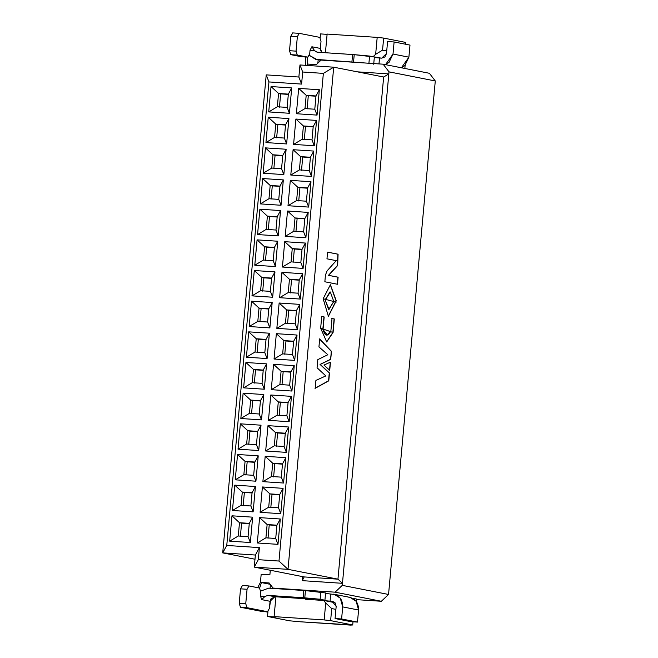 <?xml version="1.0" encoding="UTF-8"?>
<svg xmlns="http://www.w3.org/2000/svg" width="658" height="658" viewBox="0 0 658 658"><rect width="100%" height="100%" fill="white"/><g stroke="black" fill="none" stroke-linecap="round" stroke-linejoin="round"><path stroke-width="0.99" d="M435.283 80.967L429.411 73.293L383.145 64.188L389.018 71.862L435.283 80.967L388.549 594.462L381.36 601.272L356.496 599.635L381.36 601.272L388.549 594.462L435.283 80.967L389.018 71.862L383.145 64.188L321.112 60.092L316.317 64.632L307.607 64.056L307.483 65.455L307.607 64.056L316.317 64.632L321.112 60.092L383.145 64.188L429.411 73.293L435.283 80.967M357.343 71.837L388.829 73.918L389.018 71.862L388.829 73.918L357.343 71.837M383.655 77.011L388.829 73.918L342.283 585.365L388.549 594.462L342.283 585.365L335.095 592.175L381.36 601.272L335.095 592.175L273.062 588.079L335.095 592.175L342.283 585.365L388.829 73.918L383.655 77.011L337.957 579.163L342.473 583.317L302.203 580.652L302.565 576.614L302.203 580.652L342.473 583.317L337.957 579.163L304.218 576.934L302.203 580.652L304.218 576.934L337.957 579.163L288.007 569.343L333.705 67.19L383.655 77.011L333.705 67.19L299.966 64.961L333.705 67.19L323.366 73.383L333.705 67.19L288.007 569.343L254.268 567.114L304.218 576.934L254.268 567.114L255.37 555.039L222.717 552.885L226.755 545.457L268.941 81.929L301.586 84.084L298.872 77.027L299.966 64.961L298.872 77.027L266.219 74.872L298.872 77.027L301.586 84.084L302.688 72.01L299.966 64.961L302.688 72.01L323.366 73.383L278.984 561.044L288.007 569.343L278.984 561.044L323.366 73.383L302.688 72.01L301.586 84.084L268.941 81.929L266.219 74.872L268.941 81.929L226.755 545.457L259.4 547.612L258.306 559.678L278.984 561.044L258.306 559.678L254.268 567.114L288.007 569.343L337.957 579.163L383.655 77.011M381.245 58.126L371.523 56.44L381.245 58.126M405.558 44.226L405.723 42.425L383.647 38.082L382.545 50.156L386.723 50.979L382.545 50.156L375.652 54.285L373.25 56.555L375.652 54.285L382.545 50.156L383.647 38.082L377.19 37.383L375.652 54.285L377.19 37.383L383.647 38.082L405.723 42.425L405.558 44.226M307.656 57.139L307.664 64.065L307.648 57.131M305.748 64.517L305.427 56.991L305.748 64.517L306.258 65.372M320.52 33.912L327.1 34.348L320.52 33.912L320.183 37.596L320.52 33.912M327.125 34.076L377.19 37.383L327.125 34.076L325.43 52.73L327.125 34.076M317.855 63.176L318.168 59.796L317.855 63.176M287.143 107.394L288.352 94.119L278.556 93.469L277.347 106.752L287.143 107.394L289.405 113.275L291.716 87.925L288.352 94.119L287.143 107.394L277.347 106.752L268.727 111.909L289.405 113.275L287.143 107.394M279.453 107.164L280.662 93.888L278.556 93.469L288.327 94.39L280.662 93.888L279.453 107.164M308.306 95.714L315.972 96.216L306.2 95.295L308.306 95.714L307.097 108.989L308.306 95.714M315.996 95.945L306.2 95.295L304.991 108.578L314.787 109.22L315.996 95.945L314.787 109.22L317.049 115.101L319.352 89.751L315.996 95.945L319.352 89.751L298.674 88.386L306.2 95.295L315.996 95.945M314.787 109.22L304.991 108.578L296.371 113.735L317.049 115.101L314.787 109.22M304.991 108.578L306.2 95.295L298.674 88.386L296.371 113.735L304.991 108.578M278.556 93.469L288.352 94.119L291.716 87.925L271.038 86.56L278.556 93.469L271.038 86.56L268.727 111.909L277.347 106.752L278.556 93.469M284.355 138.057L285.564 124.781L275.768 124.132L274.559 137.407L284.355 138.057L286.617 143.938L288.92 118.588L285.564 124.781L284.355 138.057L274.559 137.407L265.939 142.572L286.617 143.938L284.355 138.057M276.656 137.826L277.865 124.543L275.768 124.132L285.539 125.053L277.865 124.543L276.656 137.826M305.509 126.369L313.175 126.879L303.412 125.958L305.509 126.369L304.3 139.652L305.509 126.369M313.2 126.607L303.412 125.958L302.203 139.233L311.999 139.883L313.2 126.607L311.999 139.883L314.261 145.763L316.564 120.414L313.2 126.607L316.564 120.414L295.886 119.049L303.412 125.958L313.2 126.607M311.999 139.883L302.203 139.233L293.583 144.398L314.261 145.763L311.999 139.883M302.203 139.233L303.412 125.958L295.886 119.049L293.583 144.398L302.203 139.233M275.768 124.132L285.564 124.781L288.92 118.588L268.242 117.223L275.768 124.132L268.242 117.223L265.939 142.572L274.559 137.407L275.768 124.132M281.558 168.719L282.767 155.436L272.971 154.794L271.77 168.07L281.558 168.719L283.828 174.592L286.131 149.243L282.767 155.436L281.558 168.719L271.77 168.07L263.151 173.227L283.828 174.592L281.558 168.719M273.868 168.481L275.077 155.206L272.971 154.794L282.743 155.716L275.077 155.206L273.868 168.481M302.721 157.032L310.387 157.542L300.616 156.62L302.721 157.032L301.512 170.307L302.721 157.032M310.411 157.262L300.616 156.62L299.406 169.896L309.202 170.545L310.411 157.262L309.202 170.545L311.473 176.418L313.776 151.069L310.411 157.262L313.776 151.069L293.098 149.703L300.616 156.62L310.411 157.262M309.202 170.545L299.406 169.896L290.787 175.053L311.473 176.418L309.202 170.545M299.406 169.896L300.616 156.62L293.098 149.703L290.787 175.053L299.406 169.896M272.971 154.794L282.767 155.436L286.131 149.243L265.454 147.877L272.971 154.794L265.454 147.877L263.151 173.227L271.77 168.07L272.971 154.794M278.77 199.374L279.979 186.099L270.183 185.449L268.974 198.732L278.77 199.374L281.032 205.255L283.343 179.905L279.979 186.099L278.77 199.374L268.974 198.732L260.354 203.89L281.032 205.255L278.77 199.374M272.289 185.869L279.954 186.37L272.289 185.869L271.08 199.144L272.289 185.869M299.933 187.695L307.599 188.196L297.827 187.275L299.933 187.695L298.724 200.97L299.933 187.695M307.623 187.925L297.827 187.275L296.618 200.558L306.414 201.2L307.623 187.925L306.414 201.2L308.676 207.081L310.987 181.731L307.623 187.925L310.987 181.731L290.31 180.366L297.827 187.275L307.623 187.925M306.414 201.2L296.618 200.558L287.998 205.715L308.676 207.081L306.414 201.2M297.827 187.275L290.31 180.366L287.998 205.715L296.618 200.558L297.827 187.275M270.183 185.449L279.979 186.099L283.343 179.905L262.665 178.54L270.183 185.449L262.665 178.54L260.354 203.89L268.974 198.732L270.183 185.449M269.5 216.523L277.166 217.033L267.395 216.112L269.5 216.523L268.291 229.806L269.5 216.523M277.191 216.762L267.395 216.112L277.191 216.762L280.555 210.568L259.877 209.203L267.395 216.112L259.877 209.203L280.555 210.568L278.244 235.918L257.566 234.552L259.877 209.203L257.566 234.552L266.186 229.387L267.395 216.112L266.186 229.387L257.566 234.552L278.244 235.918L280.555 210.568L277.191 216.762L275.982 230.037L278.244 235.918L275.982 230.037L266.186 229.387L275.982 230.037L277.191 216.762M297.145 218.349L304.81 218.859L295.039 217.938L297.145 218.349L295.935 231.632L297.145 218.349M304.835 218.588L295.039 217.938L304.835 218.588L308.199 212.394L287.513 211.029L295.039 217.938L287.513 211.029L308.199 212.394L305.888 237.744L285.21 236.378L287.513 211.029L285.21 236.378L293.83 231.213L295.039 217.938L293.83 231.213L285.21 236.378L305.888 237.744L308.199 212.394L304.835 218.588L303.626 231.863L305.888 237.744L303.626 231.863L293.83 231.213L303.626 231.863L304.835 218.588M367.041 63.127L316.786 59.442L320.931 60.256L316.786 59.442L367.041 63.127M317.444 52.204L354.218 54.655L374.361 56.999L373.703 64.237L374.361 56.999L369.574 56.053L368.916 63.3L369.574 56.053L354.218 54.655L353.56 61.893L354.218 54.655L352.589 54.524L351.931 61.762L352.589 54.524L317.444 52.204L314.68 50.806L310.008 50.493L314.68 50.806L316.95 52.138M374.32 57.485L381.689 58.151L379.51 58.011L378.975 63.916L379.51 58.011L374.32 57.485M405.131 65.298L404.843 68.457L405.131 65.298M409.992 45.098L408.889 57.172L401.396 67.782L404.925 65.496L408.889 57.172L393.015 54.046L389.051 62.37L385.522 64.657L393.015 54.046L394.109 41.972L387.578 41.544L386.485 53.611L381.689 58.151L384.897 56.942L386.485 53.611L387.578 41.544L394.109 41.972L409.992 45.098L394.109 41.972L393.015 54.046L408.889 57.172L409.992 45.098M309.4 55.387L316.786 59.442L315.544 59.278L309.4 55.387M320.964 60.232L319.607 59.631M311.958 46.776L310.05 50.082L311.958 46.776L320.372 48.429L321.014 41.306L319.772 37.374L321.014 41.306L320.372 48.429L321.844 52.492L320.545 50.345L320.372 48.429L311.958 46.776L314.68 50.806L311.867 46.759M301.364 56.72L307.895 57.147L297.284 55.075L290.754 54.639L301.274 56.711L290.754 54.639L289.512 50.707L290.828 36.223L292.646 32.9L299.267 33.344L297.358 36.651L296.042 51.143L297.284 55.075L307.804 57.139L309.712 53.824L310.05 50.082L309.712 53.824L307.804 57.139L301.454 56.72M319.772 37.374L299.267 33.344L292.736 32.908L290.828 36.223L289.512 50.707L290.754 54.639L297.284 55.075L296.042 51.143L289.512 50.707L296.042 51.143L297.358 36.651L290.828 36.223L297.358 36.651L299.267 33.344L319.772 37.374M301.274 56.711L307.804 57.139M266.219 74.872L222.717 552.885L254.991 559.234L222.717 552.885L255.37 555.039L254.268 567.114L258.306 559.678L259.4 547.612L255.37 555.039L259.4 547.612L226.755 545.457L222.717 552.885L266.219 74.872M286.131 149.243L283.828 174.592L263.151 173.227L265.454 147.877L286.131 149.243M313.776 151.069L311.473 176.418L290.787 175.053L293.098 149.703L313.776 151.069M288.92 118.588L286.617 143.938L265.939 142.572L268.242 117.223L288.92 118.588M316.564 120.414L314.261 145.763L293.583 144.398L295.886 119.049L316.564 120.414M291.716 87.925L289.405 113.275L268.727 111.909L271.038 86.56L291.716 87.925M319.352 89.751L317.049 115.101L296.371 113.735L298.674 88.386L319.352 89.751M281.032 205.255L260.354 203.89L262.665 178.54L283.343 179.905L281.032 205.255M308.676 207.081L287.998 205.715L290.31 180.366L310.987 181.731L308.676 207.081M269.393 333.211L267.082 358.561L246.405 357.195L248.716 331.846L269.393 333.211L266.029 339.405L264.82 352.68L267.082 358.561L269.393 333.211L248.716 331.846L246.405 357.195L267.082 358.561L264.82 352.68L255.024 352.03L246.405 357.195L255.024 352.03L256.233 338.755L248.716 331.846L256.233 338.755L266.029 339.405L269.393 333.211M297.038 335.037L294.726 360.387L274.049 359.021L276.352 333.672L297.038 335.037L293.674 341.231L292.465 354.506L294.726 360.387L297.038 335.037L276.352 333.672L274.049 359.021L294.726 360.387L292.465 354.506L282.669 353.856L274.049 359.021L282.669 353.856L283.878 340.581L276.352 333.672L283.878 340.581L293.674 341.231L297.038 335.037M272.182 302.548L269.87 327.898L249.193 326.533L251.504 301.183L272.182 302.548L268.818 308.742L267.609 322.017L269.87 327.898L272.182 302.548L251.504 301.183L249.193 326.533L269.87 327.898L267.609 322.017L257.813 321.375L249.193 326.533L257.813 321.375L259.022 308.092L251.504 301.183L259.022 308.092L268.818 308.742L272.182 302.548M299.826 304.374L297.515 329.724L276.837 328.358L279.148 303.009L299.826 304.374L296.462 310.568L295.253 323.843L297.515 329.724L299.826 304.374L279.148 303.009L276.837 328.358L297.515 329.724L295.253 323.843L285.457 323.201L276.837 328.358L285.457 323.201L286.666 309.918L279.148 303.009L286.666 309.918L296.462 310.568L299.826 304.374M274.97 271.886L272.667 297.235L251.989 295.87L254.292 270.52L274.97 271.886L271.606 278.079L270.397 291.362L272.667 297.235L274.97 271.886L254.292 270.52L251.989 295.87L272.667 297.235L270.397 291.362L260.609 290.713L251.989 295.87L260.609 290.713L261.81 277.437L254.292 270.52L261.81 277.437L271.606 278.079L274.97 271.886M302.614 273.712L300.311 299.061L279.625 297.696L281.937 272.346L302.614 273.712L299.25 279.905L298.041 293.188L300.311 299.061L302.614 273.712L281.937 272.346L279.625 297.696L300.311 299.061L298.041 293.188L288.245 292.539L279.625 297.696L288.245 292.539L289.454 279.263L281.937 272.346L289.454 279.263L299.25 279.905L302.614 273.712M277.758 241.231L275.455 266.572L254.778 265.207L257.081 239.857L277.758 241.231L274.402 247.416L273.193 260.7L275.455 266.572L277.758 241.231L257.081 239.857L254.778 265.207L275.455 266.572L273.193 260.7L263.397 260.05L254.778 265.207L263.397 260.05L264.606 246.775L257.081 239.857L264.606 246.775L274.402 247.416L277.758 241.231M305.402 243.057L303.099 268.398L282.422 267.033L284.725 241.683L305.402 243.057L302.038 249.242L300.838 262.526L303.099 268.398L305.402 243.057L284.725 241.683L282.422 267.033L303.099 268.398L300.838 262.526L291.042 261.876L282.422 267.033L291.042 261.876L292.251 248.601L284.725 241.683L292.251 248.601L302.038 249.242L305.402 243.057M291.453 396.355L289.15 421.704L268.464 420.339L270.775 394.989L291.453 396.355L288.089 402.548L286.88 415.823L289.15 421.704L291.453 396.355L270.775 394.989L268.464 420.339L289.15 421.704L286.88 415.823L277.084 415.182L268.464 420.339L277.084 415.182L278.293 401.898L270.775 394.989L278.293 401.898L288.089 402.548L291.453 396.355M263.809 394.529L261.506 419.878L240.828 418.513L243.131 393.163L263.809 394.529L260.445 400.722L259.236 413.997L261.506 419.878L263.809 394.529L243.131 393.163L240.828 418.513L261.506 419.878L259.236 413.997L249.448 413.356L240.828 418.513L249.448 413.356L250.649 400.072L243.131 393.163L250.649 400.072L260.445 400.722L263.809 394.529M288.665 427.017L286.353 452.367L265.676 451.001L267.987 425.652L288.665 427.017L285.301 433.211L284.091 446.486L286.353 452.367L288.665 427.017L267.987 425.652L265.676 451.001L286.353 452.367L284.091 446.486L274.296 445.836L265.676 451.001L274.296 445.836L275.505 432.561L267.987 425.652L275.505 432.561L285.301 433.211L288.665 427.017M261.02 425.191L258.709 450.541L238.031 449.175L240.343 423.826L261.02 425.191L257.656 431.385L256.447 444.66L258.709 450.541L261.02 425.191L240.343 423.826L238.031 449.175L258.709 450.541L256.447 444.66L246.651 444.01L238.031 449.175L246.651 444.01L247.86 430.735L240.343 423.826L247.86 430.735L257.656 431.385L261.02 425.191M285.876 457.672L283.565 483.021L262.887 481.656L265.19 456.307L285.876 457.672L282.512 463.865L281.303 477.149L283.565 483.021L285.876 457.672L265.19 456.307L262.887 481.656L283.565 483.021L281.303 477.149L271.507 476.499L262.887 481.656L271.507 476.499L272.716 463.224L265.19 456.307L272.716 463.224L282.512 463.865L285.876 457.672M258.232 455.846L255.921 481.195L235.243 479.83L237.554 454.481L258.232 455.846L254.868 462.039L253.659 475.323L255.921 481.195L258.232 455.846L237.554 454.481L235.243 479.83L255.921 481.195L253.659 475.323L243.863 474.673L235.243 479.83L243.863 474.673L245.072 461.398L237.554 454.481L245.072 461.398L254.868 462.039L258.232 455.846M283.08 488.335L280.777 513.684L260.099 512.319L262.402 486.969L283.08 488.335L279.724 494.528L278.515 507.803L280.777 513.684L283.08 488.335L262.402 486.969L260.099 512.319L280.777 513.684L278.515 507.803L268.719 507.162L260.099 512.319L268.719 507.162L269.928 493.878L262.402 486.969L269.928 493.878L279.724 494.528L283.08 488.335M255.436 486.509L253.133 511.858L232.455 510.493L234.758 485.143L255.436 486.509L252.08 492.702L250.871 505.977L253.133 511.858L255.436 486.509L234.758 485.143L232.455 510.493L253.133 511.858L250.871 505.977L241.075 505.336L232.455 510.493L241.075 505.336L242.284 492.052L234.758 485.143L242.284 492.052L252.08 492.702L255.436 486.509M280.292 518.998L277.989 544.347L257.303 542.982L259.614 517.632L280.292 518.998L276.928 525.191L275.718 538.466L277.989 544.347L280.292 518.998L259.614 517.632L257.303 542.982L277.989 544.347L275.718 538.466L265.922 537.816L257.303 542.982L265.922 537.816L267.132 524.541L259.614 517.632L267.132 524.541L276.928 525.191L280.292 518.998M252.647 517.172L250.344 542.521L229.667 541.156L231.97 515.806L252.647 517.172L249.283 523.365L248.074 536.64L250.344 542.521L252.647 517.172L231.97 515.806L229.667 541.156L250.344 542.521L248.074 536.64L238.286 535.99L229.667 541.156L238.286 535.99L239.487 522.715L231.97 515.806L239.487 522.715L249.283 523.365L252.647 517.172M273.564 364.326L294.241 365.692L291.938 391.041L271.261 389.676L273.564 364.326L281.089 371.244L290.885 371.885L294.241 365.692L273.564 364.326L271.261 389.676L291.938 391.041L294.241 365.692L290.885 371.885L289.676 385.169L291.938 391.041L289.676 385.169L279.88 384.519L271.261 389.676L279.88 384.519L281.089 371.244L273.564 364.326M245.919 362.5L266.597 363.866L264.294 389.215L243.616 387.85L245.919 362.5L253.445 369.418L263.241 370.059L266.597 363.866L245.919 362.5L243.616 387.85L264.294 389.215L266.597 363.866L263.241 370.059L262.032 383.343L264.294 389.215L262.032 383.343L252.236 382.693L243.616 387.85L252.236 382.693L253.445 369.418L245.919 362.5M269.147 582.963L273.062 588.079L269.147 582.963L260.436 582.388L269.147 582.963M270.298 570.264L269.879 574.878L261.177 574.302L260.436 582.388L261.177 574.302L269.879 574.878L270.298 570.264M275.908 596.814L274.106 616.62L324.172 619.926L325.71 603.032L323.752 600.474L305.254 599.249L305.296 598.755L305.254 599.249L323.752 600.474L325.71 603.032L324.172 619.926L274.106 616.62L275.908 596.814M350.459 625.1L300.393 621.794L352.713 624.977L330.629 620.634L324.172 619.926L330.629 620.634L331.722 608.56L325.71 603.032L331.722 608.56L335.901 609.382L331.722 608.56L330.629 620.634L352.713 624.977L350.459 625.1M289.586 620.807L267.502 616.464L267.938 611.66L267.502 616.464L289.586 620.807L300.393 621.794L289.586 620.807M270.076 588.244L270.405 584.608L270.076 588.244M270.43 584.353L260.436 582.388L270.43 584.353M276.212 617.04L267.502 616.464L276.212 617.04M334.963 602.679L323.752 600.474L334.963 602.679M268.67 588.153L305.444 590.604L325.587 592.948L305.444 590.604L268.67 588.153L260.765 591.073L268.67 588.153M325.546 593.434L335.366 594.593L325.546 593.434M351.767 598.097L356.554 599.043L351.767 598.097M348.789 597.234C355.287 598.435 358.544 602.695 358.577 610.024L357.483 622.09L350.953 621.662L335.07 618.536L336.172 606.462L335.202 602.967L332.751 601.412L324.633 600.647L330.077 601.206L330.735 593.96L330.077 601.206L332.257 601.346L336.172 606.462L335.07 618.536L341.601 618.964L342.703 606.898C342.67 599.57 339.405 595.309 332.915 594.108L334.157 594.273L340.285 598.147L342.703 606.898L358.577 610.024L356.167 601.272L350.04 597.39L334.157 594.273M323.317 600.441L324.929 600.195L320.142 599.249L268.012 595.4L274.847 596.74L306.406 598.821L313.512 599.8L306.406 598.821L274.847 596.74L270.051 601.28L269.41 608.403L270.775 599.035L274.847 596.74L268.012 595.4L303.157 597.719L303.815 590.473L303.157 597.719L304.786 597.851L305.444 590.604L304.786 597.851L320.142 599.249L320.8 592.011L320.142 599.249L324.929 600.195L325.587 592.948L324.929 600.195L323.317 600.441M353.001 621.794L352.713 624.977L353.001 621.794M263.784 611.471L267.896 612.129M259.639 588.071L261.423 582.585L259.647 588.071M248.79 585.941L259.491 588.022L260.733 591.953L260.395 595.696L261.645 599.627L265.026 596.411L260.371 596.107L265.026 596.411L268.012 595.4L265.026 596.411L261.645 599.627L270.051 601.28L261.645 599.627L260.395 595.696L260.733 591.953L259.491 588.022L248.971 585.957L247.063 589.264L245.747 603.748L246.997 607.679L267.502 611.718L269.41 608.403L267.502 611.718L261.152 611.298M356.332 601.494L356.554 599.043L356.332 601.494M260.173 582.84L257.681 587.668L260.173 582.84M261.061 611.298L267.592 611.726L246.997 607.679L245.747 603.748L247.063 589.264L248.971 585.957L242.35 585.513L248.971 585.957M240.466 607.252L239.216 603.32L240.532 588.836L242.44 585.521L240.532 588.836L247.063 589.264L240.532 588.836L239.216 603.32L245.747 603.748L239.216 603.32L240.466 607.252L246.997 607.679L240.466 607.252L260.971 611.282L240.466 607.252M341.601 618.964L335.07 618.536L350.953 621.662L357.483 622.09L341.601 618.964L357.483 622.09L358.577 610.024L342.703 606.898L341.601 618.964M260.971 611.282L267.502 611.718M264.82 352.68L266.029 339.405L256.233 338.755L255.024 352.03L264.82 352.68M257.13 352.449L258.339 339.166L256.233 338.755L266.005 339.676L258.339 339.166L257.13 352.449M292.465 354.506L293.674 341.231L283.878 340.581L282.669 353.856L292.465 354.506M284.774 354.275L285.983 340.992L283.878 340.581L293.649 341.502L285.983 340.992L284.774 354.275M267.609 322.017L268.818 308.742L259.022 308.092L257.813 321.375L267.609 322.017M259.918 321.787L261.127 308.512L259.022 308.092L268.793 309.013L261.127 308.512L259.918 321.787M295.253 323.843L296.462 310.568L286.666 309.918L285.457 323.201L295.253 323.843M287.562 323.613L288.772 310.337L286.666 309.918L296.437 310.839L288.772 310.337L287.562 323.613M270.397 291.362L271.606 278.079L261.81 277.437L260.609 290.713L270.397 291.362M262.707 291.124L263.916 277.849L261.81 277.437L271.581 278.35L263.916 277.849L262.707 291.124M298.041 293.188L299.25 279.905L289.454 279.263L288.245 292.539L298.041 293.188M290.351 292.95L291.56 279.675L289.454 279.263L299.226 280.176L291.56 279.675L290.351 292.95M273.193 260.7L274.402 247.416L264.606 246.775L263.397 260.05L273.193 260.7M265.495 260.461L266.704 247.186L264.606 246.775L274.378 247.696L266.704 247.186L265.495 260.461M300.838 262.526L302.038 249.242L292.251 248.601L291.042 261.876L300.838 262.526M293.139 262.287L294.348 249.012L292.251 248.601L302.014 249.522L294.348 249.012L293.139 262.287M286.88 415.823L288.089 402.548L278.293 401.898L277.084 415.182L286.88 415.823M279.189 415.593L280.398 402.318L278.293 401.898L288.064 402.819L280.398 402.318L279.189 415.593M259.236 413.997L260.445 400.722L250.649 400.072L249.448 413.356L259.236 413.997M251.545 413.767L252.754 400.492L250.649 400.072L260.42 400.993L252.754 400.492L251.545 413.767M284.091 446.486L285.301 433.211L275.505 432.561L274.296 445.836L284.091 446.486M276.401 446.256L277.61 432.972L275.505 432.561L285.276 433.482L277.61 432.972L276.401 446.256M256.447 444.66L257.656 431.385L247.86 430.735L246.651 444.01L256.447 444.66M248.757 444.43L249.966 431.146L247.86 430.735L257.632 431.656L249.966 431.146L248.757 444.43M281.303 477.149L282.512 463.865L272.716 463.224L271.507 476.499L281.303 477.149M273.613 476.91L274.822 463.635L272.716 463.224L282.488 464.145L274.822 463.635L273.613 476.91M253.659 475.323L254.868 462.039L245.072 461.398L243.863 474.673L253.659 475.323M245.969 475.084L247.178 461.809L245.072 461.398L254.843 462.319L247.178 461.809L245.969 475.084M278.515 507.803L279.724 494.528L269.928 493.878L268.719 507.162L278.515 507.803M270.816 507.573L272.025 494.298L269.928 493.878L279.691 494.8L272.025 494.298L270.816 507.573M250.871 505.977L252.08 492.702L242.284 492.052L241.075 505.336L250.871 505.977M243.172 505.747L244.381 492.472L242.284 492.052L252.055 492.974L244.381 492.472L243.172 505.747M275.718 538.466L276.928 525.191L267.132 524.541L265.922 537.816L275.718 538.466M268.028 538.236L269.237 524.952L267.132 524.541L276.903 525.462L269.237 524.952L268.028 538.236M248.074 536.64L249.283 523.365L239.487 522.715L238.286 535.99L248.074 536.64M240.384 536.41L241.593 523.126L239.487 522.715L249.259 523.636L241.593 523.126L240.384 536.41M283.187 371.655L290.852 372.157L281.089 371.244L283.187 371.655L281.978 384.93L283.187 371.655M290.885 371.885L281.089 371.244L279.88 384.519L289.676 385.169L290.885 371.885M255.543 369.829L263.216 370.331L253.445 369.418L255.543 369.829L254.333 383.104L255.543 369.829M263.241 370.059L253.445 369.418L252.236 382.693L262.032 383.343L263.241 370.059M328.276 316.334L336.041 300.805L330.283 284.717L336.041 300.805L328.276 316.334M328.572 309.35L325.118 299.875L329.979 291.946L325.118 299.875L328.926 309.383M325.332 299.892L330.332 291.988L333.787 301.463L329.033 309.4L325.118 299.875L328.786 309.367L333.787 301.463L330.332 291.988L325.332 299.892M318.941 346.906L319.673 338.928L331.459 351.314L330.513 359.334L331.459 351.314L319.451 338.911L331.245 351.298L330.727 359.35L320.249 364.433L329.485 373.028L320.035 364.417L329.485 373.028L328.778 380.817L329.485 373.028L328.778 380.817L314.993 388.286L328.556 380.801L329.263 373.012L320.035 364.417L330.727 359.35L331.459 351.314L319.665 338.928L318.949 346.906L327.832 354.744L317.798 359.622L317.066 367.773L325.833 375.924L315.922 380.398L315.207 388.294L328.778 380.817L315.207 388.294L315.922 380.406L325.833 375.924L317.066 367.773L317.798 359.622L327.832 354.744L318.949 346.906M330.513 359.334L320.035 364.417L330.513 359.334M323.983 365.067L329.732 370.322L330.472 362.139L323.983 365.067L330.472 362.139L329.732 370.322L323.983 365.067M330.258 362.122L329.51 370.306L330.258 362.122M323.152 298.757L328.383 316.35L336.263 300.821L330.39 284.725L323.152 298.757L336.139 302.145L323.152 298.757M332.019 318.505L330.884 330.966L327.182 334.93L323.029 329.543L324.172 316.959L321.729 316.482L320.66 328.194L326.689 341.954L333.088 332.463L334.313 318.957L332.019 318.505L334.313 318.957L332.866 332.446L320.66 328.194L321.729 316.482L324.172 316.959L323.029 329.543C325.06 336.46 327.676 336.937 330.884 330.966L332.019 318.505M331.796 318.488L334.099 318.941L332.866 332.446L326.582 341.946L332.866 332.446L334.099 318.941L331.796 318.488M321.507 316.465L323.958 316.942L322.815 329.526L327.075 334.922L322.815 329.526L323.958 316.942L321.507 316.465M325.554 274.731L327.125 270.808L336.254 260.65L326.968 258.824L327.577 252.129L338.08 254.202L337.653 265.519L328.671 275.348L338.113 277.207L337.472 284.256L324.846 281.772L325.488 274.723L324.846 281.772L337.472 284.256L338.113 277.207L328.671 275.348L337.653 265.519L338.08 254.202L327.577 252.129L326.968 258.824L336.254 260.65L327.125 270.808L325.554 274.731M327.363 252.121L338.08 254.202L337.653 265.519L328.457 275.332L338.113 277.207L337.25 284.24L337.891 277.191L328.457 275.332L337.439 265.511L337.867 254.185L327.363 252.121M320.865 60.33L315.544 59.278"/></g></svg>
